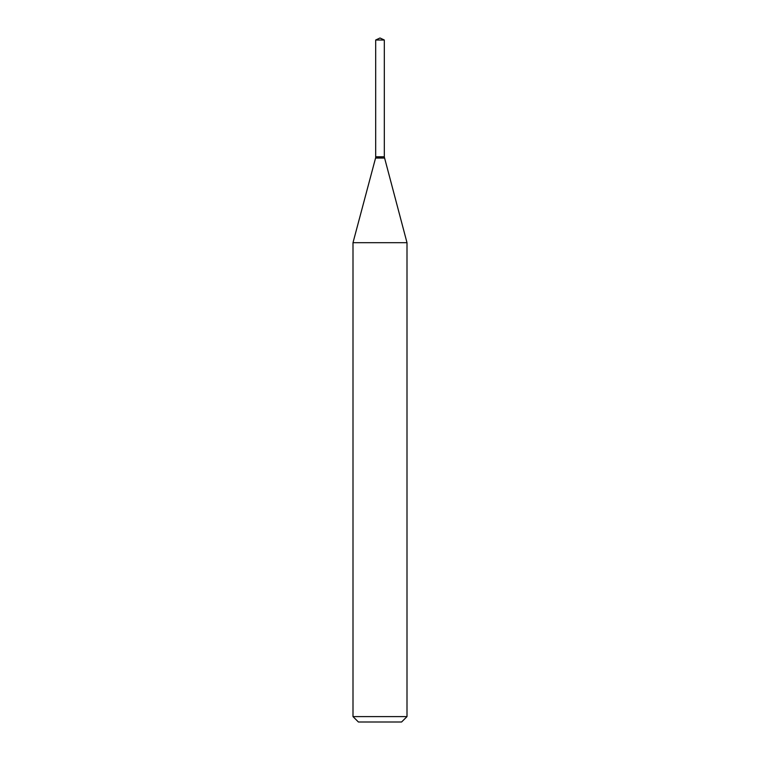 <?xml version="1.0" encoding="UTF-8"?>
<svg xmlns="http://www.w3.org/2000/svg" width="760" height="760" viewBox="0 0 760 760"><rect width="100%" height="100%" fill="white"/><g stroke="black" fill="none" stroke-linecap="round" stroke-linejoin="round"><path stroke-width="1.14" d="M384.322 40.014L375.677 40.014L375.677 156.778L384.322 156.778L384.322 40.014L380 38L375.677 40.014M375.905 156.778L353.001 242.687L353.001 716.604L406.999 716.604L401.594 722L358.406 722L353.001 716.604M384.094 156.778L375.677 157.006M384.322 157.006L406.999 242.687L353.001 242.687M406.999 242.687L406.999 716.604M384.322 158.061L375.677 158.061"/></g></svg>
